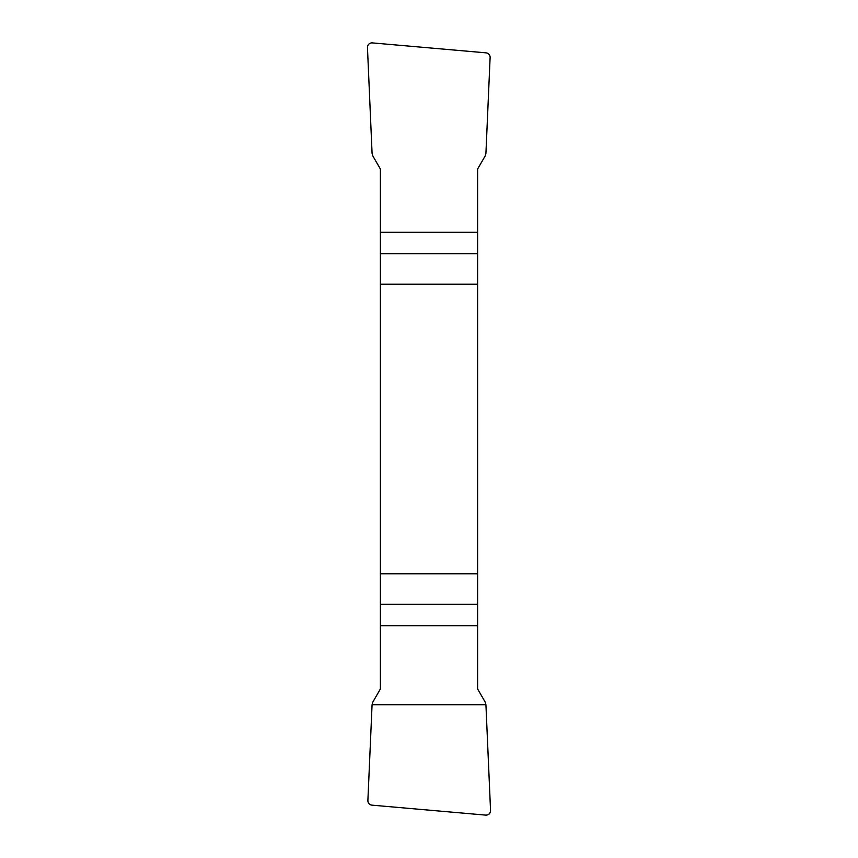 <?xml version="1.0" encoding="UTF-8"?>
<svg xmlns="http://www.w3.org/2000/svg" width="858" height="858" viewBox="0 0 858 858"><rect width="100%" height="100%" fill="white"/><g stroke="black" fill="none" stroke-linecap="round" stroke-linejoin="round"><path stroke-width="1.29" d="M380.373 625.761L380.373 688.995L372.876 701.983L372.072 704.75L367.889 800.45A4.622 4.558 -42.7 0 0 372.018 805.158L485.628 815.1A4.633 4.558 -132.5 0 0 490.54 810.392L485.928 704.75L485.124 701.983L477.627 688.995L477.627 573.788L380.373 573.788L380.373 625.761L477.627 625.761M380.373 284.212L477.627 284.212L477.627 169.005L485.124 156.017L485.928 153.25L490.111 57.55A4.622 4.558 137.3 0 0 485.982 52.842L372.372 42.9A4.633 4.558 47.5 0 0 367.46 47.608L372.072 153.25L372.876 156.017L380.373 169.005L380.373 573.788M477.627 284.212L477.627 573.788M490.54 810.36C490.433 813.545 488.781 815.121 485.585 815.1L372.05 805.158C369.326 804.761 367.932 803.174 367.889 800.417L372.072 704.75L485.928 704.75L490.54 810.36M477.627 253.732L380.373 253.732M380.373 232.239L477.627 232.239M380.373 604.268L477.627 604.268"/></g></svg>

